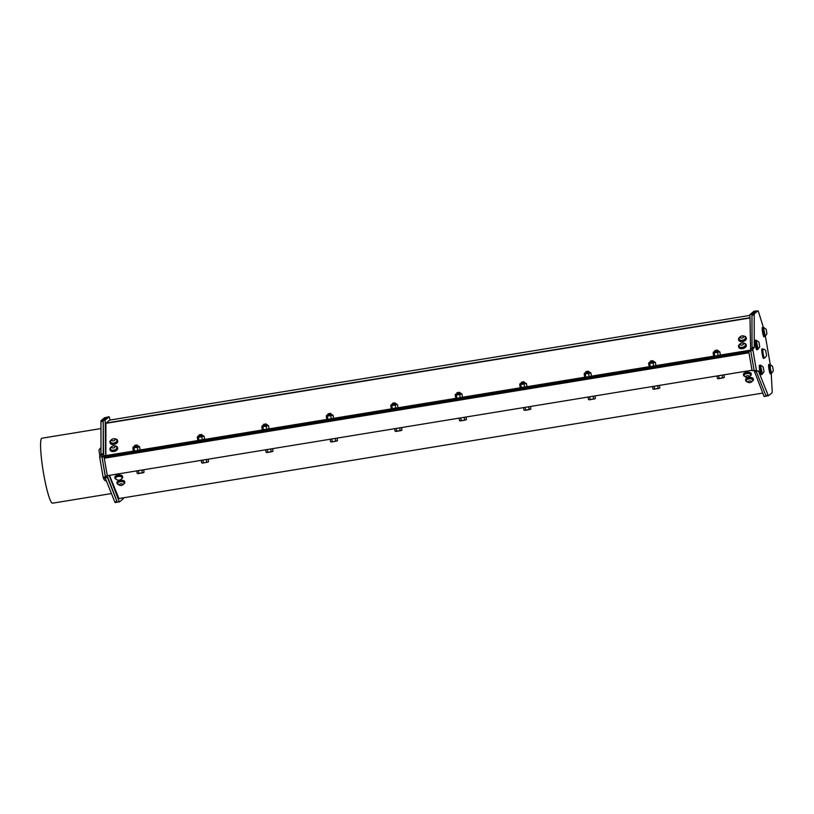 <?xml version="1.0" encoding="UTF-8"?>
<svg xmlns="http://www.w3.org/2000/svg" width="814" height="814" viewBox="0 0 814 814"><rect width="100%" height="100%" fill="white"/><g stroke="black" fill="none" stroke-linecap="round" stroke-linejoin="round"><path stroke-width="1.22" d="M754.12 370.38L752.126 370.706L748.829 351.679L104.09 457.153L105.84 455.586L105.912 423.331L109.473 420.146L749.938 315.384L109.483 420.146M714.977 351.109L715.089 351.699L717.948 351.149L715.791 351.628C720.868 350.508 713.115 351.353 715.526 351.068C719.647 350.264 715.618 350.325 714.824 350.6L714.824 350.6M717.368 350.081L714.865 350.508L717.368 350.081L717.897 350.641M716.239 350.62C718.559 350.468 718.274 350.712 715.364 351.353L717.897 351.139M716.992 351.221C710.001 352.482 722.995 349.837 715.007 350.865L717.358 350.417L715.079 350.488C717.816 350.285 717.755 350.498 714.906 351.119C717.867 350.773 717.928 350.966 715.089 351.699L717.938 350.671M652.513 361.772C645.533 363.024 658.516 360.378 650.539 361.406L652.889 360.958L650.61 361.029C653.337 360.836 653.286 361.05 650.427 361.67C653.398 361.324 653.459 361.518 650.62 362.25L653.428 361.681L650.895 361.904C653.795 361.263 654.09 361.019 651.76 361.162M653.428 361.681L653.011 360.938M650.498 361.65L650.62 362.25L653.082 361.558M653.011 360.907L650.386 361.06L652.899 360.622M650.437 361.08L650.427 361.67M588.044 372.313C581.064 373.575 594.047 370.919 586.06 371.957L588.41 371.499L586.131 371.571C588.868 371.377 588.807 371.591 585.958 372.212C588.919 371.866 588.99 372.059 586.151 372.792L588.96 372.232L586.151 372.792L586.039 372.273M588.644 372.059L588.42 371.174L585.917 371.601L588.42 371.174M587.291 371.713C589.611 371.56 589.326 371.805 586.426 372.446L588.96 372.232M585.968 371.632L586.029 372.202M523.575 382.865C516.595 384.116 529.578 381.471 521.591 382.499L523.941 382.051L521.662 382.122C524.399 381.929 524.338 382.142 521.489 382.763C524.45 382.417 524.511 382.611 521.672 383.333L524.481 382.773L521.947 382.997C524.857 382.356 525.142 382.112 522.822 382.254M521.56 382.743L521.53 383.333L524.481 382.773M524.043 382.051L521.408 382.234C522.201 381.969 526.231 381.898 522.11 382.712C519.698 382.997 527.452 382.153 522.374 383.272L524.185 382.672M457.02 392.714L456.939 392.786C457.733 392.511 461.762 392.44 457.641 393.254C455.23 393.538 462.983 392.694 457.906 393.813L459.656 393.182M459.483 392.267L456.969 392.694L460.032 392.786M458.343 392.796C460.673 392.653 460.378 392.897 457.478 393.538L460.012 393.325M456.969 392.694L457.081 393.294M459.096 393.406C452.116 394.668 465.099 392.012 457.122 393.05L459.472 392.592L457.193 392.663C459.92 392.47 459.869 392.684 457.01 393.304C459.981 392.959 460.042 393.152 457.203 393.884L457.102 393.366M459.707 393.223L457.203 393.884L460.042 392.857M328.144 414.387L328.256 414.977L331.115 414.418L328.958 414.906C334.035 413.787 326.282 414.631 328.693 414.346C332.814 413.532 328.785 413.604 327.991 413.878L328.073 413.807M330.535 413.359L328.032 413.787L330.535 413.359L331.064 413.919M329.405 413.888C331.725 413.746 331.44 413.99 328.53 414.631L331.064 414.407M330.158 414.499C323.178 415.761 336.162 413.105 328.174 414.143L330.525 413.685L328.246 413.756C330.983 413.563 330.922 413.777 328.073 414.397C331.033 414.051 331.094 414.245 328.256 414.977L331.105 413.95M585.846 371.713L585.866 371.683C586.67 371.418 590.699 371.347 586.589 372.161C584.177 372.446 591.92 371.601 586.853 372.72L588.654 372.13M650.386 361.06L650.315 361.172C651.139 360.877 655.178 360.806 651.058 361.62C648.646 361.904 656.399 361.06 651.322 362.179L653.123 361.589M134.656 446.031L134.839 446.611L137.698 446.062L135.541 446.55C140.619 445.421 132.865 446.265 135.277 445.991C139.398 445.177 135.368 445.238 134.575 445.512L134.727 446.021M137.24 445.309L137.301 445.93L134.839 446.611C137.678 445.879 137.617 445.685 134.656 446.031C137.505 445.411 137.566 445.197 134.829 445.4L137.108 445.329L134.758 445.777C142.745 444.749 129.762 447.395 136.742 446.133M135.989 445.533C138.309 445.38 138.024 445.624 135.114 446.265L137.647 446.052M263.604 424.359L263.512 424.42C264.316 424.155 268.345 424.084 264.224 424.898C261.813 425.173 269.566 424.338 264.489 425.457L266.249 424.816M264.926 424.44C267.257 424.287 266.961 424.542 264.062 425.173L266.595 424.959M263.553 424.338L266.066 423.901L263.502 424.409M265.679 425.04C258.699 426.302 271.683 423.656 263.705 424.684L266.056 424.236L263.777 424.308C266.504 424.114 266.453 424.318 263.594 424.939C266.565 424.603 266.626 424.796 263.787 425.519L263.685 425M266.249 424.837L263.787 425.519L266.626 424.491M392.541 403.846L392.582 404.426L395.584 403.876L393.437 404.365C398.504 403.245 390.761 404.08 393.172 403.805C397.283 402.991 393.254 403.062 392.46 403.327L392.613 403.836M395.116 403.093L395.197 403.744L392.735 404.426C395.573 403.703 395.502 403.51 392.541 403.846C395.39 403.225 395.451 403.022 392.714 403.215L394.994 403.144L392.643 403.591C400.63 402.564 387.647 405.209 394.627 403.958M393.874 403.347C396.194 403.195 395.909 403.449 393.009 404.08L395.543 403.866M392.501 403.245L395.004 402.808L392.552 403.266M199.125 435.49L199.318 436.07L202.167 435.51L200.02 435.999C205.087 434.88 197.344 435.724 199.756 435.439C203.876 434.625 199.837 434.696 199.043 434.971L199.196 435.48M200.458 434.981C202.778 434.839 202.493 435.083 199.593 435.724L202.126 435.5M201.587 434.452L199.084 434.88L201.709 434.757M201.211 435.592C194.231 436.843 207.214 434.198 199.227 435.225L201.577 434.778L199.298 434.849C202.035 434.656 201.974 434.869 199.125 435.49C202.086 435.144 202.157 435.337 199.318 436.07L202.157 435.042M743.457 344.291A1.73 1.028 -14.5 0 0 741.819 343.06A1.73 1.028 -14.5 0 0 740.537 344.902A1.73 1.028 -14.5 0 0 743.457 344.291M745.156 345.736A3.287 1.943 -14.5 0 0 745.441 344.515A3.287 1.943 -14.5 0 0 745.054 343.895A3.653 3.653 0 0 0 739.122 345.431A3.287 1.943 -14.5 0 0 739.092 346.164A3.287 1.943 -14.5 0 0 741.788 347.385A3.287 1.943 -14.5 0 0 745.156 345.736M739.122 346.276A3.287 1.943 -14.5 0 0 739.143 346.388A3.287 1.943 -14.5 0 0 742.806 347.446A3.287 1.943 -14.5 0 0 745.502 344.739A3.287 1.943 -14.5 0 0 745.461 344.627M743.833 343.162A3.887 2.3 165.5 0 1 746.082 344.587L746.275 345.329A3.887 2.3 165.5 0 1 744.556 347.954A3.887 2.3 165.5 0 1 740.394 348.606A3.887 2.3 165.5 0 1 738.756 347.283L738.563 346.54A3.887 2.3 165.5 0 1 739.834 344.2M746.082 344.587A3.887 2.3 165.5 0 1 744.362 347.212A3.887 2.3 165.5 0 1 740.201 347.863A3.887 2.3 165.5 0 1 738.563 346.54M113.614 447.893A1.73 1.028 -14.5 0 0 114.642 446.021A1.73 1.028 -14.5 0 0 111.752 446.794A1.73 1.028 -14.5 0 0 113.614 447.893M114.184 450.04A3.287 1.943 -14.5 0 0 116.84 447.344A3.287 1.943 -14.5 0 0 116.829 447.313A3.287 1.943 -14.5 0 0 116.453 446.723A3.653 3.653 0 0 0 110.521 448.26A3.287 1.943 -14.5 0 0 110.48 448.992A3.287 1.943 -14.5 0 0 114.184 450.04M110.521 449.094A3.287 1.943 -14.5 0 0 110.541 449.206A3.287 1.943 -14.5 0 0 114.204 450.264A3.287 1.943 -14.5 0 0 116.901 447.568A3.287 1.943 -14.5 0 0 116.86 447.456M115.232 445.98A3.887 2.3 165.5 0 1 117.481 447.415L117.674 448.158A3.887 2.3 165.5 0 1 114.489 451.353A3.887 2.3 165.5 0 1 110.144 450.101L109.951 449.359A3.887 2.3 165.5 0 1 111.223 447.018M117.481 447.415A3.887 2.3 165.5 0 1 114.296 450.61A3.887 2.3 165.5 0 1 109.951 449.359M740.486 337.779A1.73 1.028 -14.5 0 0 743.416 337.301A1.73 1.028 -14.5 0 0 741.961 335.978A1.73 1.028 -14.5 0 0 740.486 337.779M739.488 339.723A3.287 1.943 -14.5 0 0 743.884 339.743A3.287 1.943 -14.5 0 0 745.461 337.454A3.287 1.943 -14.5 0 0 745.075 336.833A3.653 3.653 0 0 0 739.143 338.37A3.287 1.943 -14.5 0 0 739.102 339.102A3.287 1.943 -14.5 0 0 739.488 339.723M739.132 339.214A3.287 1.943 -14.5 0 0 739.163 339.326A3.287 1.943 -14.5 0 0 743.935 339.967A3.287 1.943 -14.5 0 0 745.512 337.678A3.287 1.943 -14.5 0 0 745.482 337.566M743.854 336.101A3.887 2.3 165.5 0 1 746.102 337.525L746.296 338.268A3.887 2.3 165.5 0 1 743.365 341.402A3.887 2.3 165.5 0 1 738.766 340.221L738.573 339.479A3.887 2.3 165.5 0 1 739.845 337.138M746.102 337.525A3.887 2.3 165.5 0 1 743.172 340.659A3.887 2.3 165.5 0 1 738.573 339.479M111.711 439.855A1.73 1.028 -14.5 0 0 113.807 440.771A1.73 1.028 -14.5 0 0 114.54 438.899A1.73 1.028 -14.5 0 0 111.711 439.855M110.562 441.117A3.287 1.943 -14.5 0 0 110.531 441.198A3.287 1.943 -14.5 0 0 110.501 441.931A3.287 1.943 -14.5 0 0 112.871 443.162A3.287 1.943 -14.5 0 0 116.85 440.282A3.287 1.943 -14.5 0 0 116.463 439.662A3.653 3.653 0 0 0 110.541 441.198M110.531 442.033A3.287 1.943 -14.5 0 0 110.551 442.155A3.287 1.943 -14.5 0 0 112.932 443.376A3.287 1.943 -14.5 0 0 116.911 440.506A3.287 1.943 -14.5 0 0 116.88 440.394M115.252 438.919A3.887 2.3 165.5 0 1 117.501 440.354L117.694 441.096A3.887 2.3 165.5 0 1 116.107 443.64A3.887 2.3 165.5 0 1 110.165 443.04L109.971 442.297A3.887 2.3 165.5 0 1 111.243 439.957M117.501 440.354A3.887 2.3 165.5 0 1 115.914 442.897A3.887 2.3 165.5 0 1 109.971 442.297M118.427 480.168A1.73 0.814 174.5 0 0 118.875 480.168A1.73 0.814 174.5 0 0 119.17 480.148L118.427 480.168M121.927 478.174A3.287 1.547 174.5 0 0 122.008 478.032A3.287 1.547 174.5 0 0 122.08 477.615A3.287 1.547 174.5 0 0 118.661 476.394A3.287 1.547 174.5 0 0 115.547 478.245A3.287 1.547 174.5 0 0 115.7 478.632A3.653 3.653 0 0 0 118.875 480.168M122.059 477.492A3.287 1.547 174.5 0 0 122.059 477.37A3.287 1.547 174.5 0 0 118.641 476.139A3.287 1.547 174.5 0 0 115.517 477.991A3.287 1.547 174.5 0 0 115.537 478.123M121.571 478.754A3.887 1.832 174.5 0 0 122.66 477.309A3.887 1.832 174.5 0 0 116.962 476.19A3.887 1.832 174.5 0 0 114.916 478.052A3.887 1.832 174.5 0 0 116.26 479.263M122.66 477.309L122.578 476.475A3.887 1.832 174.5 0 0 116.88 475.356A3.887 1.832 174.5 0 0 114.835 477.218L114.916 478.052M746.133 377.096A1.73 0.814 174.5 0 0 747.476 377.35A1.73 0.814 174.5 0 0 747.781 377.32A1.73 0.814 174.5 0 0 749.195 376.17A1.73 0.814 174.5 0 0 746.804 375.844A1.73 0.814 174.5 0 0 746.133 377.096M747.781 377.32A3.653 3.653 0 0 0 750.61 375.213A3.287 1.547 174.5 0 0 750.681 374.796A3.287 1.547 174.5 0 0 747.262 373.565A3.287 1.547 174.5 0 0 744.149 375.427A3.287 1.547 174.5 0 0 744.301 375.814A3.653 3.653 0 0 0 747.476 377.35M750.661 374.674A3.287 1.547 174.5 0 0 750.661 374.542A3.287 1.547 174.5 0 0 747.242 373.321A3.287 1.547 174.5 0 0 744.118 375.173A3.287 1.547 174.5 0 0 744.149 375.295M750.172 375.936A3.887 1.832 174.5 0 0 751.261 374.491A3.887 1.832 174.5 0 0 747.415 373.016A3.887 1.832 174.5 0 0 743.518 375.234A3.887 1.832 174.5 0 0 744.861 376.444M751.261 374.491L751.18 373.657A3.887 1.832 174.5 0 0 747.333 372.181A3.887 1.832 174.5 0 0 743.436 374.399L743.518 375.234M751.281 382A1.73 0.814 174.5 0 0 750.172 380.972A1.73 0.814 174.5 0 0 747.995 381.786A1.73 0.814 174.5 0 0 749.623 382.621A1.73 0.814 174.5 0 0 749.918 382.59A1.73 0.814 174.5 0 0 751.281 382M752.574 380.759A3.287 1.547 174.5 0 0 752.757 380.474A3.287 1.547 174.5 0 0 752.828 380.067A3.287 1.547 174.5 0 0 750.844 378.856A3.287 1.547 174.5 0 0 746.296 380.687A3.287 1.547 174.5 0 0 746.448 381.084A3.653 3.653 0 0 0 749.623 382.621M752.808 379.945A3.287 1.547 174.5 0 0 752.808 379.812A3.287 1.547 174.5 0 0 750.823 378.602A3.287 1.547 174.5 0 0 746.265 380.443A3.287 1.547 174.5 0 0 746.296 380.565M752.319 381.196A3.887 1.832 174.5 0 0 753.408 379.762A3.887 1.832 174.5 0 0 749.959 378.266A3.887 1.832 174.5 0 0 745.797 379.924A3.887 1.832 174.5 0 0 745.665 380.504A3.887 1.832 174.5 0 0 747.008 381.715M753.408 379.762L753.326 378.927A3.887 1.832 174.5 0 0 749.877 377.431A3.887 1.832 174.5 0 0 745.716 379.09A3.887 1.832 174.5 0 0 745.583 379.67L745.665 380.504M120.177 483.994A1.73 0.814 174.5 0 0 119.434 484.951A1.73 0.814 174.5 0 0 121.021 485.439A1.73 0.814 174.5 0 0 121.317 485.409A1.73 0.814 174.5 0 0 122.71 484.218A1.73 0.814 174.5 0 0 120.177 483.994M121.317 485.409A3.653 3.653 0 0 0 124.145 483.302A3.287 1.547 174.5 0 0 124.227 482.885A3.287 1.547 174.5 0 0 119.21 482.02A3.287 1.547 174.5 0 0 117.684 483.516A3.287 1.547 174.5 0 0 117.837 483.903A3.653 3.653 0 0 0 121.021 485.439M124.206 482.763A3.287 1.547 174.5 0 0 124.196 482.641A3.287 1.547 174.5 0 0 120.787 481.41A3.287 1.547 174.5 0 0 117.664 483.262A3.287 1.547 174.5 0 0 117.684 483.384M123.718 484.025A3.887 1.832 174.5 0 0 124.807 482.58A3.887 1.832 174.5 0 0 124.562 482.03A3.887 1.832 174.5 0 0 120.157 481.206A3.887 1.832 174.5 0 0 117.063 483.323A3.887 1.832 174.5 0 0 118.406 484.534M124.807 482.58L124.725 481.746A3.887 1.832 174.5 0 0 124.481 481.206A3.887 1.832 174.5 0 0 120.075 480.372A3.887 1.832 174.5 0 0 116.982 482.488L117.063 483.323M754.212 314.876L754.273 347.222L752.024 347.588L751.963 315.242L754.212 314.876A5.484 0.672 -99.3 0 1 754.385 313.726L752.136 314.092L755.626 311.202L757.875 310.836A5.484 0.672 -99.3 0 1 757.915 310.816A5.484 0.672 -99.3 0 1 758.577 312.057L763.339 327.259M754.527 371.896L756.776 371.53L756.42 370.35L754.171 370.716L754.527 371.896L758.333 370.746L768.06 395.075L765.811 395.441A5.484 0.672 80.7 0 0 766.249 396.072A5.484 0.672 80.7 0 0 766.3 396.052L764.081 396.54L754.649 371.876M766.249 396.072L768.497 395.706A5.484 0.672 -99.3 0 0 768.548 395.685L772.028 392.796A5.484 0.672 -99.3 0 0 772.181 390.862L771.224 373.738M768.497 395.706A5.484 0.672 -99.3 0 1 768.06 395.075M770.339 364.937L765.313 335.836M757.915 310.816L755.677 311.182A5.484 0.672 80.7 0 0 755.677 311.182A5.484 0.672 80.7 0 0 755.626 311.202M757.875 310.836L754.385 313.726M752.136 314.092A5.484 0.672 80.7 0 0 751.963 315.242M754.181 347.792L752.879 348.88L750.63 349.247L754.273 347.222M752.024 347.588L751.933 348.168M765.811 395.441L756.287 371.611M754.171 370.716L750.712 350.661L752.96 350.295L756.42 370.35M752.96 350.295L752.879 348.88M764.204 358.018A4.752 0.59 -99.3 0 1 764.071 358.262L763.481 358.363A4.752 0.59 -99.3 0 1 762.158 353.937A4.752 0.59 -99.3 0 1 761.904 349.002A4.752 0.59 -99.3 0 1 761.945 348.982L762.535 348.88A4.752 0.59 -99.3 0 1 762.535 348.88A4.752 0.59 -99.3 0 1 762.738 349.074M771.336 373.718L770.329 373.88A4.752 0.59 -99.3 0 1 768.976 369.291A4.752 0.59 -99.3 0 1 768.792 364.509L769.81 364.336A4.752 0.59 80.7 0 0 769.993 369.129A4.752 0.59 80.7 0 0 771.336 373.718A4.752 0.59 80.7 0 0 771.53 373.036M757.742 349.552L756.725 349.725A4.752 0.59 -99.3 0 1 755.382 345.126A4.752 0.59 -99.3 0 1 755.189 340.344L756.206 340.181A4.752 0.59 80.7 0 0 756.389 344.963A4.752 0.59 80.7 0 0 757.742 349.552A4.752 0.59 80.7 0 0 757.926 348.87M762.036 374.46L761.029 374.633A4.752 0.59 -99.3 0 1 760.541 373.799A4.752 0.59 -99.3 0 1 759.472 368.589A4.752 0.59 -99.3 0 1 759.493 365.252L760.51 365.089A4.752 0.59 80.7 0 0 760.49 368.427A4.752 0.59 80.7 0 0 761.558 373.636A4.752 0.59 80.7 0 0 762.036 374.46A4.752 0.59 80.7 0 0 762.23 373.779M765.119 335.938A4.752 0.59 -99.3 0 1 765.048 336.487A4.752 0.59 -99.3 0 1 764.936 336.63L763.919 336.793A4.752 0.59 -99.3 0 1 762.576 332.204A4.752 0.59 -99.3 0 1 762.382 327.421L763.4 327.248A4.752 0.59 -99.3 0 1 763.797 327.839M750.63 349.247L750.712 350.661M750.61 349.939L749.928 314.58L753.856 311.324L755.88 310.999L751.953 314.245L751.963 315.354M750.762 350.966L748.768 351.292L750.345 349.989M751.953 314.245L749.928 314.58M765.781 395.36L766.106 396.204M749.002 352.767L752.014 370.238L107.295 475.702L104.284 458.231L748.992 352.777L748.768 351.292M106.553 477.37L107.316 477.248L117.043 501.577L114.794 501.943L105.26 478.103M103.164 454.293L99.603 455.738L103.246 453.713L100.997 454.09L100.936 421.744L103.185 421.377A5.484 0.672 -99.3 0 1 103.195 421.001L107.112 417.114L109.137 416.788L105.21 420.034L105.627 455.443L104.05 456.756L102.025 457.081L103.602 455.779L103.195 421.001M111.437 493.559L52.544 503.184A32.916 4.06 -99.3 0 1 43.417 472.527A32.916 4.06 -99.3 0 1 41.636 438.349A32.916 4.06 -99.3 0 1 41.911 438.217L100.956 428.561M104.701 417.684A5.484 0.672 80.7 0 0 104.65 417.674A5.484 0.672 80.7 0 0 104.609 417.694L106.848 417.328L103.368 420.217L101.119 420.594L104.609 417.694M101.119 420.594A5.484 0.672 80.7 0 0 100.936 421.744M114.794 501.943A5.484 0.672 80.7 0 0 115.232 502.574A5.484 0.672 80.7 0 0 115.273 502.543M109.178 475.386L119.363 501.994L117.155 501.841A5.484 0.672 -99.3 0 1 117.043 501.577M103.185 421.377L103.246 453.713M100.997 454.09L100.916 454.66M99.603 455.738L99.684 457.153L101.933 456.786L105.403 476.851L103.154 477.218L103.51 478.398L107.316 477.248M101.933 456.786L101.852 455.372M103.154 477.218L99.684 457.153M103.51 478.398L105.759 478.032L105.403 476.851M117.155 501.841L107.336 476.17M107.316 475.691L105.382 476.495L102.025 457.081M105.627 455.443L103.602 455.779M105.21 420.034L103.185 420.37M110.155 420.034L109.137 416.788M119.363 501.994L123.29 498.748L123.24 497.853M107.397 476.159L108.13 475.559M764.936 336.63A4.752 0.59 -99.3 0 1 763.593 332.031A4.752 0.59 -99.3 0 1 763.4 327.248M765.18 335.938L763.664 331.99L763.501 327.889L765.211 335.917A4.569 4.569 0 0 0 766.89 333.628L766.218 329.477L766.89 333.628M760.907 365.679A4.752 0.59 80.7 0 0 760.51 365.089M762.291 373.768L760.866 370.401L760.612 365.72L762.311 373.758A4.569 4.569 0 0 0 764 371.459L763.217 367.287L764 371.459M756.603 340.771A4.752 0.59 80.7 0 0 756.206 340.181M757.987 348.86L756.359 344.169L756.308 340.822L758.017 348.85A4.569 4.569 0 0 0 759.696 346.55L759.024 342.399L759.696 346.55M770.207 364.937A4.752 0.59 80.7 0 0 769.81 364.336M772.618 366.565L773.3 370.716L772.618 366.565A4.569 4.569 0 0 0 770.298 364.926L770.42 369.057L771.58 373.026L770.075 369.108L769.942 364.977M106.034 480.026A4.752 0.59 80.7 0 0 106.665 481.623M100.987 447.354L100.916 447.364A4.752 0.59 80.7 0 0 100.997 451.434M762.769 393.081L118.986 498.544M118.885 498.402L109.493 475.335M104.273 458.231L104.09 457.153M766.218 329.477A4.569 4.569 0 0 0 763.888 327.839L763.858 327.828M763.318 367.307A4.569 4.569 0 0 0 760.998 365.669L760.958 365.669M759.024 342.399L759.004 342.389A4.569 4.569 0 0 0 756.694 340.761L756.654 340.761M771.58 373.026L771.611 373.005A4.569 4.569 0 0 0 773.3 370.716M106.359 481.064L106.268 481.064A4.569 4.569 0 0 1 103.938 479.426L103.592 478.378M106.268 481.064L105.372 478.388M100.264 455.199A4.569 4.569 0 0 1 99.634 454.517L98.962 450.376A4.569 4.569 0 0 1 100.641 448.076L100.733 448.056M100.997 453.113L100.641 448.076M717.582 352.431L713.105 352.91L713.634 356.013L716.462 356.013L720.39 354.955L719.871 355.148L720.39 354.955L719.851 351.841L717.582 352.431L718.111 355.535M714.204 352.961L714.743 356.064M719.373 351.617L713.105 352.91M719.261 351.607L719.851 351.841L719.261 351.607M720.024 355.169L714.224 356.257M724.165 377.442L717.948 378.673M723.473 377.828L718.314 378.714L717.439 378.469L717.103 376.495M718.314 378.714L717.439 378.469M724.318 377.299L723.972 375.305M722.527 377.828L722.171 375.742M719.088 378.408L718.731 376.333M720.003 355.219L720.878 355.036L721.011 355.799L713.552 357.183L713.786 356.115M720.878 355.036L656.42 365.659M716.615 376.027L724.287 374.776M659.432 388.176L653.479 389.214M658.994 388.38L653.835 389.255L652.97 389.021L652.625 387.037M653.835 389.255L652.97 389.021M659.849 387.851L659.503 385.846M658.058 388.37L657.702 386.294M654.619 388.96L654.263 386.884M652.146 386.579L659.818 385.317M653.103 362.973L648.626 363.451L649.165 366.565L651.994 366.565L655.911 365.506L655.402 365.69L655.911 365.506L655.372 362.393L653.103 362.973L653.642 366.086M649.735 363.502L650.264 366.615M654.904 362.169L648.626 363.451M654.792 362.149L655.372 362.393L654.792 362.149M655.545 365.72L649.755 366.799M655.87 365.537L656.542 366.351L649.084 367.724L649.318 366.656M656.41 365.588L591.951 376.2M594.963 398.728L589 399.766M594.525 398.921L589.367 399.796L588.502 399.562L588.156 397.588M589.367 399.796L588.502 399.562M595.38 398.392L595.034 396.398M593.589 398.921L593.223 396.835M590.15 399.501L589.784 397.425M587.667 397.12L595.339 395.869M588.634 373.514L584.157 374.002L584.696 377.106L587.525 377.106L591.442 376.048L590.923 376.241L591.442 376.048L590.903 372.934L588.634 373.514L589.173 376.628M585.256 374.053L585.795 377.157M590.465 372.72L584.157 374.002M590.313 372.7L590.903 372.934L590.313 372.7M591.076 376.261L585.286 377.35M591.056 376.312L591.931 376.129L592.063 376.892L584.605 378.266L584.269 377.452L584.849 377.208M591.931 376.129L527.472 386.752M530.748 409.086L524.531 410.307M530.056 409.473L524.898 410.348L524.023 410.114L523.687 408.129M524.898 410.348L524.023 410.114M521.398 382.224L523.951 381.715M530.901 408.943L530.555 406.939M529.11 409.462L528.754 407.387M525.671 410.053L525.315 407.967M523.199 407.672L530.87 406.41M524.165 384.066L519.688 384.544L520.217 387.657L526.973 386.589L526.455 386.782L526.973 386.589L526.434 383.486L525.264 383.557L524.165 384.066L524.694 387.169M520.787 384.595L521.326 387.708M525.956 383.262L519.688 384.544M525.844 383.241L526.434 383.486L525.844 383.241M526.607 386.813L520.807 387.891M526.587 386.864L527.462 386.681L527.594 387.444L520.136 388.817L520.37 387.749M527.462 386.681L463.003 397.293M466.015 419.821L460.063 420.858M465.577 420.014L460.419 420.889L459.554 420.655L459.208 418.671M460.419 420.889L459.554 420.655M466.432 419.485L466.086 417.49M464.641 420.014L464.285 417.928M461.202 420.594L460.846 418.518M458.73 418.213L466.402 416.961M459.686 394.607L455.209 395.085L455.748 398.199L458.577 398.199L462.494 397.14L461.986 397.324L462.494 397.14L461.955 394.027L459.686 394.607L460.225 397.72M456.318 395.136L456.858 398.25M461.487 393.803L455.209 395.085M461.375 393.793L461.955 394.027L461.375 393.793M462.128 397.354L456.339 398.443M462.108 397.405L462.993 397.222L463.125 397.985L455.667 399.359L455.901 398.29M462.993 397.222L398.534 407.834M401.546 430.362L395.39 431.339M401.109 430.565L395.95 431.44L395.085 431.206L394.739 429.222M395.95 431.44L395.085 431.206M401.963 430.036L401.617 428.032M400.173 430.555L399.806 428.479M396.733 431.145L396.367 429.059M394.251 428.764L401.933 427.503M395.217 405.158L390.74 405.637L391.28 408.75L398.026 407.682L397.507 407.875L398.026 407.682L397.486 404.578L396.316 404.65L395.217 405.158L395.757 408.262M391.839 405.687L392.379 408.791M392.358 404.344L396.235 403.744L397.059 404.375L390.74 405.637M396.896 404.334L397.486 404.578L396.896 404.334M397.659 407.906L391.87 408.984M397.975 407.722L398.646 408.536L391.188 409.91L391.432 408.842M398.514 407.763L334.055 418.386M337.067 440.903L331.115 441.941M336.64 441.107L331.481 441.982L330.606 441.748L330.27 439.764M331.481 441.982L330.606 441.748M337.484 440.578L337.138 438.583M335.694 441.107L335.337 439.021M332.254 441.687L331.898 439.611M329.782 439.306L337.454 438.054M330.749 415.7L326.272 416.178L326.801 419.291L329.629 419.291L333.557 418.233L333.038 418.416L333.557 418.233L333.018 415.12L330.749 415.7L331.278 418.813M327.37 416.229L327.91 419.342M332.539 414.896L326.272 416.178M332.427 414.886L333.018 415.12L332.427 414.886M333.191 418.447L327.391 419.536M333.506 418.264L334.178 419.078L326.719 420.451L326.953 419.383M334.045 418.315L269.587 428.927M272.598 451.455L266.646 452.492M272.171 451.658L267.002 452.533L266.137 452.299L265.791 450.315M267.002 452.533L266.137 452.299M273.016 451.129L272.67 449.125M271.225 451.648L270.869 449.572M267.786 452.238L267.43 450.152M265.313 449.847L272.985 448.595M266.27 426.251L261.793 426.729L262.332 429.833L269.078 428.774L268.569 428.968L269.078 428.774L268.539 425.671L267.368 425.742L266.27 426.251L266.809 429.354M262.902 426.78L263.441 429.884M268.071 425.437L261.793 426.729M267.959 425.427L268.539 425.671L267.959 425.427M268.712 428.998L262.922 430.077M268.691 429.049L269.576 428.856L269.709 429.619L262.25 431.003L262.484 429.934M269.576 428.856L205.118 439.479M208.13 461.996L202.167 463.034M207.692 462.199L202.533 463.074L201.668 462.84L201.323 460.856M202.533 463.074L201.668 462.84M208.547 461.67L208.201 459.676M206.756 462.199L206.39 460.114M203.317 462.779L202.951 460.704M200.834 460.398L208.516 459.147M201.801 436.792L197.324 437.271L197.863 440.384L204.609 439.326L204.09 439.509L204.609 439.326L204.07 436.212L202.9 436.294L201.801 436.792L202.34 439.906M198.423 437.322L198.962 440.435M203.602 435.989L197.324 437.271M203.48 435.978L204.07 436.212L203.48 435.978M204.243 439.54L198.453 440.618M204.222 439.591L205.097 439.407L205.23 440.171L197.771 441.544L198.016 440.476M205.097 439.407L140.639 450.02M143.651 472.547L137.495 473.524M143.223 472.741L138.065 473.626L137.19 473.392L136.854 471.408M138.065 473.626L137.19 473.392M137.23 445.278L134.615 445.421L137.118 444.993M144.068 472.222L143.722 470.217M142.277 472.741L141.921 470.665M138.838 473.331L138.482 471.245M136.365 470.94L144.037 469.688M137.332 447.344L132.855 447.822L133.384 450.925L136.213 450.925L140.14 449.867L139.621 450.061L140.14 449.867L139.601 446.764L137.332 447.344L137.861 450.447M133.954 447.873L134.493 450.976M139.163 446.54L132.855 447.822M139.011 446.52L139.601 446.764L139.011 446.52M139.774 450.081L133.974 451.17M140.089 449.908L140.761 450.712L133.303 452.096L133.537 451.027M140.629 449.949L105.82 455.718M764.071 358.262A4.752 0.59 -99.3 0 1 762.749 353.836A4.752 0.59 -99.3 0 1 762.494 348.901M764.458 357.977L764.031 358.048A4.538 0.56 -99.3 0 1 762.779 353.815A4.538 0.56 -99.3 0 1 762.535 349.114A4.538 0.56 -99.3 0 1 762.576 349.094L762.993 349.033A4.538 0.56 80.7 0 0 762.952 349.043A4.538 0.56 80.7 0 0 763.196 353.754A4.538 0.56 80.7 0 0 764.458 357.977A4.538 0.56 80.7 0 0 764.478 357.977A4.823 4.823 0 0 0 766.564 355.616L765.75 350.6L766.564 355.616M765.75 350.6A4.823 4.823 0 0 0 763.023 349.033A4.538 0.56 80.7 0 0 762.993 349.033M720.889 355.108L749.887 350.366M757.58 370.869L758.333 370.746M750.081 350.203L720.787 354.996M713.583 356.176L656.318 365.547M649.114 366.717L591.839 376.088M584.645 377.269L527.37 386.63M520.166 387.81L462.901 397.181M455.698 398.361L398.422 407.722M391.229 408.903L333.954 418.274M326.75 419.454L269.485 428.815M262.281 429.996L205.006 439.367M197.812 440.537L140.537 449.908M133.333 451.088L105.84 455.586M749.969 317.714L105.952 423.056M105.912 423.331L749.969 317.979M719.413 351.628L718.599 351.017L714.712 351.607M654.944 362.179L654.12 361.569L650.244 362.159M590.476 372.741L589.651 372.11L585.775 372.7M524.348 382.712L521.296 383.252M461.528 393.813L460.704 393.203L456.827 393.793M330.932 414.357L327.879 414.886M268.111 425.447L267.287 424.837L263.41 425.427M203.632 435.999L202.818 435.388L198.942 435.978M139.163 446.56L138.349 445.93L134.463 446.52M119.17 480.148A3.653 3.653 0 0 0 122.008 478.032M749.918 382.59A3.653 3.653 0 0 0 752.757 380.484M106.878 417.317L104.65 417.674M117.308 502.228L115.232 502.574M715.567 351.424C713.736 351.658 713.033 352.075 713.461 352.676L713.156 352.859M651.098 361.965C649.267 362.21 648.565 362.627 648.982 363.227M586.629 372.517C584.788 372.751 584.086 373.168 584.513 373.768M525.997 383.272L524.338 382.712M522.15 383.058C520.319 383.302 519.617 383.72 520.044 384.31L519.739 384.503M457.682 393.61C455.85 393.844 455.148 394.261 455.565 394.861M393.213 404.151C391.371 404.385 390.669 404.812 391.096 405.403M328.734 414.702C326.902 414.937 326.2 415.354 326.628 415.954L326.322 416.137M332.58 414.926L330.922 414.346M264.265 425.244C262.434 425.478 261.732 425.895 262.149 426.495L261.854 426.689M199.796 435.785C197.955 436.029 197.253 436.446 197.68 437.047M135.317 446.337C133.486 446.571 132.784 446.988 133.211 447.588L132.906 447.771"/></g></svg>
